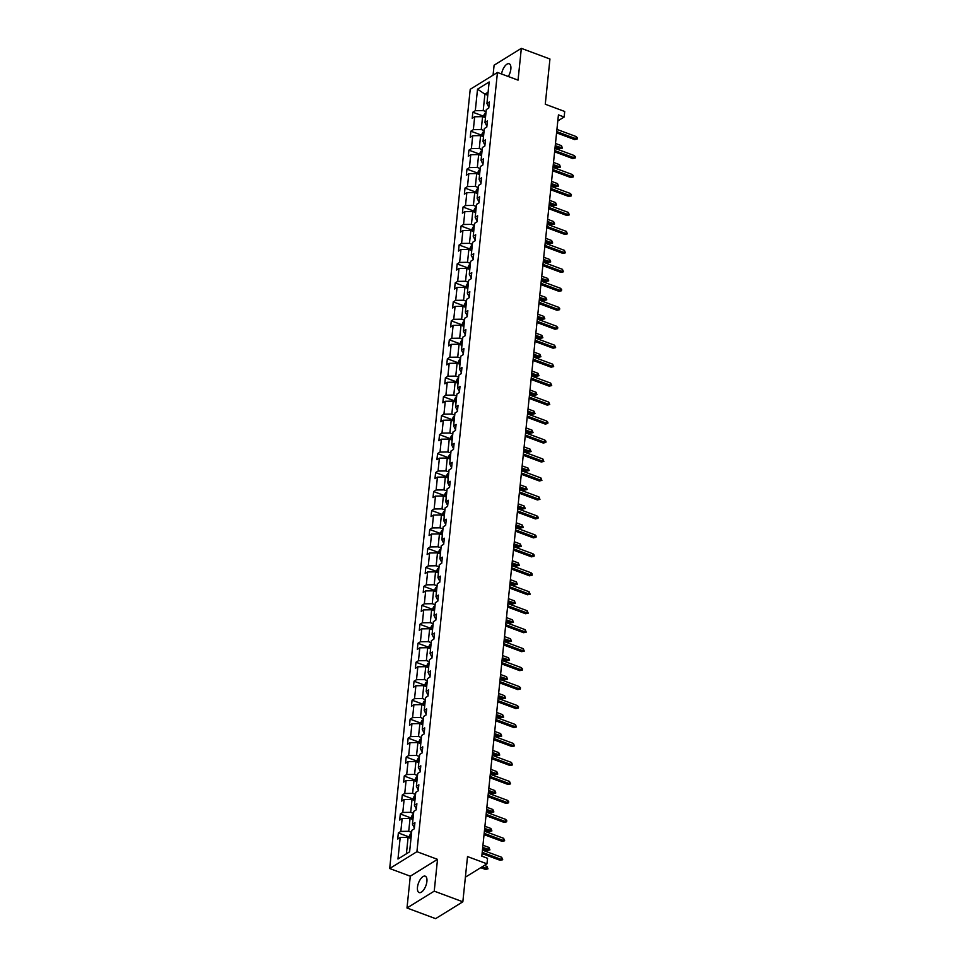 <?xml version="1.0" encoding="UTF-8"?>
<svg xmlns="http://www.w3.org/2000/svg" width="967" height="967" viewBox="0 0 967 967"><rect width="100%" height="100%" fill="white"/><g stroke="black" fill="none" stroke-linecap="round" stroke-linejoin="round"><path stroke-width="1.45" d="M426.906 881.457A8.751 3.928 -69.6 0 0 425.238 876.175A8.751 3.928 -69.6 0 0 420.536 879.088A8.751 3.928 -69.6 0 0 417.478 887.283A8.751 3.928 -69.6 0 0 419.134 892.565A8.751 3.928 -69.6 0 0 423.848 889.652A8.751 3.928 -69.6 0 0 426.906 881.457M508.291 76.514A8.751 3.928 -69.6 0 0 510.854 69.056A8.751 3.928 -69.6 0 0 509.198 63.774A8.751 3.928 -69.6 0 0 501.547 74M437.519 859.349L410.286 876.199L406.998 907.989L434.231 891.151L437.519 859.349L416.922 851.685L497.449 72.465L518.046 80.14L521.334 48.35L494.101 65.2L493.061 75.184M521.334 48.35L549.945 59.011L545.267 104.231L564.716 111.483L564.148 117.019L558.43 114.88L481.82 856.158L487.549 858.297L486.969 863.821L467.52 856.581L462.842 901.8L435.609 918.65L406.998 907.989M434.231 891.151L462.842 901.8M410.286 876.199L389.689 868.523L470.216 89.315L497.449 72.465M410.987 838.449L408.098 837.374L406.406 853.788L397.969 859.022L400.193 837.495L397.727 839.03L398.356 832.95L408.654 836.781M408.098 837.374L400.193 837.495M416.922 851.685L389.689 868.523M412.945 819.484L410.056 818.408L408.727 831.294L400.822 831.415L398.356 832.95M400.822 831.415L402.163 818.529L399.697 820.052L400.326 813.972L410.612 817.816M414.903 800.519L412.015 799.443L410.685 812.328L402.792 812.449L400.326 813.972M402.792 812.449L404.121 799.564L401.656 801.087L402.284 795.007L412.583 798.851M416.862 781.554L413.973 780.478L412.643 793.363L404.75 793.484L402.284 795.007M404.75 793.484L406.08 780.599L403.614 782.122L404.242 776.042L414.541 779.886M418.832 762.588L415.931 761.513L414.601 774.398L406.708 774.519L404.242 776.042M406.708 774.519L408.038 761.633L405.572 763.156L406.2 757.076L416.499 760.92M420.79 743.623L417.901 742.547L416.559 755.432L408.666 755.553L406.2 757.076M408.666 755.553L409.996 742.668L407.53 744.191L408.159 738.111L418.457 741.943M422.748 724.658L419.859 723.582L418.53 736.467L410.624 736.588L408.159 738.111M410.624 736.588L411.954 723.703L409.488 725.226L410.117 719.146L420.415 722.978M424.706 705.692L421.817 704.617L420.488 717.502L412.583 717.623L410.117 719.146M412.583 717.623L413.912 704.738L411.446 706.261L412.075 700.181L422.374 704.012M426.665 686.715L423.776 685.639L422.446 698.537L414.541 698.658L412.075 700.181M414.541 698.658L415.883 685.76L413.417 687.295L414.045 681.215L424.344 685.047M428.623 667.75L425.734 666.674L424.404 679.571L416.511 679.692L414.045 681.215M416.511 679.692L417.841 666.795L415.375 668.33L416.003 662.25L426.302 666.082M430.581 648.784L427.692 647.709L426.362 660.594L418.469 660.715L416.003 662.25M418.469 660.715L419.799 647.83L417.333 649.353L417.962 643.285L428.26 647.116M432.551 629.819L429.65 628.743L428.321 641.629L420.427 641.75L417.962 643.285M420.427 641.75L421.757 628.864L419.291 630.387L419.92 624.307L430.218 628.151M434.509 610.854L431.62 609.778L430.279 622.663L422.386 622.784L419.92 624.307M422.386 622.784L423.715 609.899L421.249 611.422L421.878 605.342L432.176 609.186M436.468 591.889L433.579 590.813L432.249 603.698L424.344 603.819L421.878 605.342M424.344 603.819L425.673 590.934L423.208 592.457L423.836 586.377L434.135 590.221M438.426 572.923L435.537 571.848L434.207 584.733L426.302 584.854L423.836 586.377M426.302 584.854L427.644 571.968L425.178 573.491L425.806 567.411L436.093 571.243M440.384 553.958L437.495 552.882L436.165 565.768L428.272 565.888L425.806 567.411M428.272 565.888L429.602 553.003L427.136 554.526L427.765 548.446L438.063 552.278M442.342 534.993L439.453 533.917L438.124 546.802L430.23 546.923L427.765 548.446M430.23 546.923L431.56 534.038L429.094 535.561L429.723 529.481L440.021 533.313M444.3 516.027L441.411 514.94L440.082 527.837L432.189 527.958L429.723 529.481M432.189 527.958L433.518 515.073L431.052 516.596L431.681 510.516L441.979 514.347M446.27 497.05L443.382 495.974L442.04 508.872L434.147 508.993L431.681 510.516M434.147 508.993L435.476 496.095L433.011 497.63L433.639 491.55L443.938 495.382M448.229 478.085L445.34 477.009L444.01 489.894L436.105 490.015L433.639 491.55M436.105 490.015L437.435 477.13L434.969 478.653L435.597 472.585L445.896 476.417M450.187 459.12L447.298 458.044L445.968 470.929L438.063 471.05L435.597 472.585M438.063 471.05L439.393 458.165L436.927 459.688L437.555 453.608L447.854 457.451M452.145 440.154L449.256 439.078L447.926 451.964L440.021 452.085L437.555 453.608M440.021 452.085L441.363 439.199L438.897 440.722L439.526 434.642L449.824 438.486M454.103 421.189L451.214 420.113L449.885 432.998L441.992 433.119L439.526 434.642M441.992 433.119L443.321 420.234L440.855 421.757L441.484 415.677L451.782 419.521M456.061 402.224L453.172 401.148L451.843 414.033L443.95 414.154L441.484 415.677M443.95 414.154L445.279 401.269L442.813 402.792L443.442 396.712L453.741 400.556M458.032 383.258L455.131 382.183L453.801 395.068L445.908 395.189L443.442 396.712M445.908 395.189L447.238 382.303L444.772 383.826L445.4 377.746L455.699 381.578M459.99 364.293L457.101 363.217L455.759 376.103L447.866 376.223L445.4 377.746M447.866 376.223L449.196 363.338L446.73 364.861L447.358 358.781L457.657 362.613M461.948 345.328L459.059 344.24L457.729 357.137L449.824 357.258L447.358 358.781M449.824 357.258L451.154 344.373L448.688 345.896L449.317 339.816L459.615 343.648M463.906 326.35L461.017 325.275L459.688 338.172L451.782 338.293L449.317 339.816M451.782 338.293L453.124 325.395L450.658 326.931L451.275 320.851L461.573 324.682M465.864 307.385L462.975 306.309L461.646 319.195L453.741 319.328L451.275 320.851M453.741 319.328L455.082 306.43L452.616 307.965L453.245 301.885L463.544 305.717M467.823 288.42L464.934 287.344L463.604 300.229L455.711 300.35L453.245 301.885M455.711 300.35L457.04 287.465L454.575 288.988L455.203 282.908L465.502 286.752M469.781 269.455L466.892 268.379L465.562 281.264L457.669 281.385L455.203 282.908M457.669 281.385L458.999 268.5L456.533 270.023L457.161 263.943L467.46 267.786M471.751 250.489L468.862 249.413L467.52 262.299L459.627 262.42L457.161 263.943M459.627 262.42L460.957 249.534L458.491 251.057L459.12 244.977L469.418 248.821M473.709 231.524L470.82 230.448L469.478 243.333L461.585 243.454L459.12 244.977M461.585 243.454L462.915 230.569L460.449 232.092L461.078 226.012L471.376 229.856M475.667 212.559L472.778 211.483L471.449 224.368L463.544 224.489L461.078 226.012M463.544 224.489L464.873 211.604L462.407 213.127L463.036 207.047L473.334 210.879M477.625 193.593L474.737 192.518L473.407 205.403L465.502 205.524L463.036 207.047M465.502 205.524L466.843 192.638L464.378 194.162L465.006 188.082L475.293 191.913M479.584 174.628L476.695 173.552L475.365 186.438L467.472 186.558L465.006 188.082M467.472 186.558L468.802 173.673L466.336 175.196L466.964 169.116L477.263 172.948M481.542 155.651L478.653 154.575L477.323 167.472L469.43 167.593L466.964 169.116M469.43 167.593L470.76 154.696L468.294 156.231L468.922 150.151L479.221 153.983M483.512 136.685L480.611 135.61L479.281 148.507L471.388 148.628L468.922 150.151M471.388 148.628L472.718 135.731L470.252 137.266L470.881 131.186L481.179 135.017M485.47 117.72L482.581 116.644L481.24 129.53L473.347 129.651L470.881 131.186M473.347 129.651L474.676 116.765L472.21 118.288L472.839 112.22L483.137 116.052M487.791 95.225L484.902 94.15L483.21 110.564L475.305 110.685L472.839 112.22M475.305 110.685L477.529 89.169L489.157 81.977L486.933 103.493L489.399 101.97L488.77 108.05L486.304 109.573L484.975 122.458L487.441 120.935L486.812 127.015L484.346 128.538L483.017 141.424L485.482 139.901L484.854 145.981L482.388 147.504L481.058 160.401L483.524 158.866L482.896 164.946L480.43 166.469L479.1 179.366L481.566 177.843L480.937 183.911L478.472 185.446L477.142 198.332L479.608 196.809L478.979 202.889L476.513 204.412L475.172 217.297L477.638 215.774L477.009 221.854L474.543 223.377L473.214 236.262L475.679 234.739L475.051 240.819L472.585 242.342L471.255 255.228L473.721 253.705L473.093 259.785L470.627 261.308L469.297 274.193L471.763 272.67L471.134 278.75L468.669 280.273L467.339 293.158L469.805 291.635L469.176 297.715L466.71 299.238L465.381 312.123L467.847 310.6L467.218 316.68L464.752 318.203L463.411 331.101L465.876 329.566L465.26 335.646L462.794 337.169L461.452 350.066L463.918 348.531L463.29 354.611L460.824 356.146L459.494 369.031L461.96 367.508L461.332 373.576L458.866 375.111L457.536 387.997L460.002 386.474L459.373 392.554L456.907 394.077L455.578 406.962L458.044 405.439L457.415 411.519L454.949 413.042L453.62 425.927L456.086 424.404L455.457 430.484L452.991 432.007L451.662 444.893L454.127 443.37L453.499 449.45L451.033 450.973L449.691 463.858L452.157 462.335L451.529 468.415L449.063 469.938L447.733 482.823L450.199 481.3L449.57 487.38L447.105 488.903L445.775 501.8L448.241 500.265L447.612 506.345L445.146 507.868L443.817 520.766L446.283 519.231L445.654 525.311L443.188 526.846L441.859 539.731L444.324 538.208L443.696 544.276L441.23 545.811L439.9 558.696L442.366 557.173L441.738 563.253L439.272 564.776L437.942 577.662L440.408 576.139L439.78 582.219L437.314 583.742L435.972 596.627L438.438 595.104L437.809 601.184L435.343 602.707L434.014 615.592L436.48 614.069L435.851 620.149L433.385 621.672L432.056 634.557L434.521 633.034L433.893 639.114L431.427 640.638L430.097 653.523L432.563 652L431.935 658.08L429.469 659.603L428.139 672.488L430.605 670.965L429.977 677.045L427.511 678.568L426.181 691.465L428.647 689.93L428.018 696.01L425.553 697.545L424.211 710.431L426.677 708.908L426.048 714.976L423.582 716.511L422.253 729.396L424.718 727.873L424.09 733.953L421.624 735.476L420.294 748.361L422.76 746.838L422.132 752.918L419.666 754.441L418.336 767.327L420.802 765.804L420.174 771.884L417.708 773.407L416.378 786.292L418.844 784.769L418.215 790.849L415.75 792.372L414.42 805.257L416.886 803.734L416.257 809.814L413.791 811.337L412.462 824.222L414.928 822.699L414.299 828.779L411.833 830.302L409.609 851.83L397.969 859.022M412.462 824.222L414.372 828.006M411.616 832.369L408.727 831.294M410.056 818.408L402.163 818.529M414.42 805.257L416.33 809.041M413.574 813.404L410.685 812.328M412.015 799.443L404.121 799.564M416.378 786.292L418.3 790.075M415.532 794.439L412.643 793.363M413.973 780.478L406.08 780.599M418.336 767.327L420.258 771.11M417.49 775.474L414.601 774.398M415.931 761.513L408.038 761.633M420.294 748.361L422.216 752.133M419.448 756.508L416.559 755.432M417.901 742.547L409.996 742.668M422.253 729.396L424.175 733.167M421.419 737.543L418.53 736.467M419.859 723.582L411.954 723.703M424.211 710.431L426.133 714.202M423.377 718.578L420.488 717.502M421.817 704.617L413.912 704.738M426.181 691.465L428.091 695.237M425.335 699.612L422.446 698.537M423.776 685.639L415.883 685.76M428.139 672.488L430.049 676.271M427.293 680.647L424.404 679.571M425.734 666.674L417.841 666.795M430.097 653.523L432.019 657.306M429.251 661.67L426.362 660.594M427.692 647.709L419.799 647.83M432.056 634.557L433.978 638.341M431.209 642.704L428.321 641.629M429.65 628.743L421.757 628.864M434.014 615.592L435.936 619.376M433.18 623.739L430.279 622.663M431.62 609.778L423.715 609.899M435.972 596.627L437.894 600.41M435.138 604.774L432.249 603.698M433.579 590.813L425.673 590.934M437.942 577.662L439.852 581.445M437.096 585.809L434.207 584.733M435.537 571.848L427.644 571.968M439.9 558.696L441.81 562.468M439.054 566.843L436.165 565.768M437.495 552.882L429.602 553.003M441.859 539.731L443.768 543.502M441.012 547.878L438.124 546.802M439.453 533.917L431.56 534.038M443.817 520.766L445.739 524.537M442.971 528.913L440.082 527.837M441.411 514.94L433.518 515.073M445.775 501.8L447.697 505.572M444.929 509.947L442.04 508.872M443.382 495.974L435.476 496.095M447.733 482.823L449.655 486.606M446.899 490.982L444.01 489.894M445.34 477.009L437.435 477.13M449.691 463.858L451.613 467.641M448.857 472.005L445.968 470.929M447.298 458.044L439.393 458.165M451.662 444.893L453.571 448.676M450.815 453.04L447.926 451.964M449.256 439.078L441.363 439.199M453.62 425.927L455.53 429.711M452.774 434.074L449.885 432.998M451.214 420.113L443.321 420.234M455.578 406.962L457.5 410.745M454.732 415.109L451.843 414.033M453.172 401.148L445.279 401.269M457.536 387.997L459.458 391.768M456.69 396.144L453.801 395.068M455.131 382.183L447.238 382.303M459.494 369.031L461.416 372.803M458.66 377.178L455.759 376.103M457.101 363.217L449.196 363.338M461.452 350.066L463.374 353.837M460.618 358.213L457.729 357.137M459.059 344.24L451.154 344.373M463.411 331.101L465.332 334.872M462.577 339.248L459.688 338.172M461.017 325.275L453.124 325.395M465.381 312.123L467.291 315.907M464.535 320.282L461.646 319.195M462.975 306.309L455.082 306.43M467.339 293.158L469.249 296.942M466.493 301.305L463.604 300.229M464.934 287.344L457.04 287.465M469.297 274.193L471.219 277.976M468.451 282.34L465.562 281.264M466.892 268.379L458.999 268.5M471.255 255.228L473.177 259.011M470.409 263.375L467.52 262.299M468.862 249.413L460.957 249.534M473.214 236.262L475.135 240.046M472.38 244.409L469.478 243.333M470.82 230.448L462.915 230.569M475.172 217.297L477.094 221.068M474.338 225.444L471.449 224.368M472.778 211.483L464.873 211.604M477.142 198.332L479.052 202.103M476.296 206.479L473.407 205.403M474.737 192.518L466.843 192.638M479.1 179.366L481.01 183.138M478.254 187.513L475.365 186.438M476.695 173.552L468.802 173.673M481.058 160.401L482.98 164.172M480.212 168.548L477.323 167.472M478.653 154.575L470.76 154.696M483.017 141.424L484.938 145.207M482.17 149.583L479.281 148.507M480.611 135.61L472.718 135.731M484.975 122.458L486.897 126.242M484.129 130.605L481.24 129.53M482.581 116.644L474.676 116.765M486.933 103.493L488.855 107.277M557.802 120.935L564.148 117.019M465.393 877.178L486.969 863.821M406.406 853.788L409.609 851.806M486.099 111.64L483.21 110.564M488.105 92.167L484.902 94.15L477.529 89.169M556.569 132.854L574.616 139.574L575.945 138.752L556.702 131.585M576.163 136.565L577.311 137.797L577.19 139.006L575.945 138.752L576.163 136.565L556.932 129.397M577.19 139.006L574.616 139.574M483.053 116.826L484.793 113.344A3.626 1.62 5.9 0 1 485.954 112.946M485.724 115.254A3.626 1.62 -174.1 0 0 485.253 115.375L485.096 116.826A3.626 1.62 5.9 0 1 485.567 116.717M561.452 145.679L562.468 148.108L559.893 148.688L561.223 147.866L561.452 145.679L555.481 143.454M562.468 148.108L555.251 145.642M559.893 148.688L555.118 146.899M554.611 151.819L572.657 158.54L573.987 157.73L554.744 150.562M574.205 155.53L575.353 156.763L575.232 157.972L573.987 157.73L574.205 155.53L554.961 148.362M575.232 157.972L572.657 158.54M552.653 170.784L570.699 177.505L572.017 176.695L552.786 169.527M572.246 174.507L573.395 175.728L573.262 176.937L572.017 176.695L572.246 174.507L553.003 167.339M573.262 176.937L570.699 177.505M481.095 135.791L482.835 132.31A3.626 1.62 5.9 0 1 483.996 131.911M483.766 134.232A3.626 1.62 -174.1 0 0 483.295 134.34L483.137 135.791A3.626 1.62 5.9 0 1 483.609 135.682M559.482 164.644L560.509 167.086L557.935 167.654L559.264 166.832L559.482 164.644L553.511 162.42M560.509 167.086L553.293 164.608M557.935 167.654L553.16 165.865M479.136 154.756L480.877 151.287A3.626 1.62 5.9 0 1 482.037 150.888M481.796 153.197A3.626 1.62 -174.1 0 0 481.336 153.306L481.179 154.768A3.626 1.62 5.9 0 1 481.651 154.647M557.524 183.609L558.539 186.051L555.977 186.619L557.306 185.797L557.524 183.609L551.553 181.385M558.539 186.051L551.335 183.573M555.977 186.619L551.202 184.83M550.694 189.75L568.741 196.482L570.059 195.66L550.815 188.492M570.288 193.473L571.437 194.693L571.304 195.902L570.059 195.66L570.288 193.473L551.045 186.305M571.304 195.902L568.741 196.482M477.178 173.722L478.919 170.252A3.626 1.62 5.9 0 1 480.079 169.854M479.837 172.162A3.626 1.62 -174.1 0 0 479.366 172.271L479.221 173.734A3.626 1.62 5.9 0 1 479.692 173.613M555.566 202.574L556.581 205.016L554.018 205.584L555.336 204.762L555.566 202.574L549.594 200.35M556.581 205.016L549.365 202.538M554.018 205.584L549.244 203.807M548.736 208.715L566.783 215.448L568.1 214.626L548.857 207.458M568.33 212.438L569.345 214.879L568.1 214.626L568.33 212.438L549.087 205.27M569.345 214.879L566.783 215.448M475.22 192.687L476.961 189.218A3.626 1.62 5.9 0 1 478.121 188.819M477.879 191.128A3.626 1.62 -174.1 0 0 477.408 191.236L477.263 192.699A3.626 1.62 5.9 0 1 477.734 192.59M553.607 221.54L554.623 223.981L552.06 224.549L553.378 223.728L553.607 221.54L547.636 219.316M554.623 223.981L547.407 221.503M552.06 224.549L547.274 222.773M546.766 227.692L564.813 234.413L566.142 233.591L546.899 226.423M566.372 231.403L567.387 233.845L566.142 233.591L566.372 231.403L547.129 224.235M567.387 233.845L564.813 234.413M473.262 211.664L474.954 208.231A3.626 1.62 5.9 0 1 476.163 207.784M475.921 210.093A3.626 1.62 -174.1 0 0 475.45 210.202L475.305 211.664A3.626 1.62 5.9 0 1 475.776 211.555M551.649 240.505L552.665 242.947L550.102 243.515L551.42 242.693L551.649 240.505L545.678 238.281M552.665 242.947L545.448 240.469M550.102 243.515L545.315 241.738M544.808 246.658L562.854 253.378L564.184 252.556L544.941 245.388M564.414 250.368L565.429 252.81L564.184 252.556L564.414 250.368L545.17 243.2M565.429 252.81L562.854 253.378M471.304 230.63L473.032 227.148A3.626 1.62 5.9 0 1 474.205 226.749M473.963 229.058A3.626 1.62 -174.1 0 0 473.492 229.167L473.334 230.63A3.626 1.62 5.9 0 1 473.806 230.521M549.691 259.47L550.707 261.912L548.132 262.48L549.461 261.658L549.691 259.47L543.72 257.246M550.707 261.912L543.49 259.434M548.132 262.48L543.357 260.703M542.85 265.623L560.896 272.343L562.226 271.522L542.983 264.354M562.443 269.334L563.471 271.775L562.226 271.522L562.443 269.334L543.212 262.166M563.471 271.775L560.896 272.343M469.333 249.595L471.074 246.114A3.626 1.62 5.9 0 1 472.234 245.715M472.005 248.023A3.626 1.62 -174.1 0 0 471.533 248.132L471.376 249.595A3.626 1.62 5.9 0 1 471.848 249.486M547.733 278.436L548.748 280.877L546.174 281.445L547.503 280.623L547.733 278.436L541.75 276.211M548.748 280.877L541.532 278.399M546.174 281.445L541.399 279.668M540.891 284.588L558.938 291.309L560.268 290.487L541.024 283.319M560.485 288.299L561.634 289.52L561.501 290.741L560.268 290.487L560.485 288.299L541.242 281.131M561.501 290.741L558.938 291.309M467.375 268.56L469.116 265.079A3.626 1.62 5.9 0 1 470.276 264.68M470.047 266.989A3.626 1.62 -174.1 0 0 469.575 267.097L469.418 268.56A3.626 1.62 5.9 0 1 469.889 268.451M545.763 297.413L546.79 299.843L544.216 300.411L545.545 299.601L545.763 297.413L539.791 295.177M546.79 299.843L539.574 297.377M544.216 300.411L539.441 298.634M538.933 303.553L556.98 310.274L558.297 309.452L539.066 302.284M558.527 307.264L559.675 308.485L559.542 309.706L558.297 309.452L558.527 307.264L539.284 300.096M559.542 309.706L556.98 310.274M536.975 322.519L555.022 329.239L556.339 328.429L537.096 321.262M556.569 326.23L557.717 327.462L557.584 328.671L556.339 328.429L556.569 326.23L537.326 319.062M557.584 328.671L555.022 329.239M535.005 341.484L553.064 348.205L554.381 347.395L535.138 340.227M554.611 345.207L555.626 347.637L554.381 347.395L554.611 345.207L535.367 338.039M555.626 347.637L553.064 348.205M533.047 360.449L551.093 367.182L552.423 366.36L533.18 359.192M552.653 364.172L553.668 366.602L552.423 366.36L552.653 364.172L533.409 357.004M553.668 366.602L551.093 367.182M531.088 379.415L549.135 386.147L550.465 385.325L531.221 378.157M550.694 383.137L551.71 385.579L550.465 385.325L550.694 383.137L531.451 375.97M551.71 385.579L549.135 386.147M529.13 398.392L547.177 405.113L548.507 404.291L529.263 397.123M548.724 402.103L549.752 404.544L548.507 404.291L548.724 402.103L529.493 394.935M549.752 404.544L547.177 405.113M527.172 417.357L545.219 424.078L546.548 423.256L527.305 416.088M546.766 421.068L547.914 422.289L547.781 423.51L546.548 423.256L546.766 421.068L527.523 413.9M547.781 423.51L545.219 424.078M525.214 436.322L543.261 443.043L544.578 442.221L525.347 435.053M544.808 440.033L545.956 441.254L545.823 442.475L544.578 442.221L544.808 440.033L525.565 432.865M545.823 442.475L543.261 443.043M523.256 455.288L541.302 462.008L542.62 461.186L523.377 454.019M542.85 458.999L543.865 461.44L542.62 461.186L542.85 458.999L523.606 451.831M543.865 461.44L541.302 462.008M521.286 474.253L539.332 480.974L540.662 480.152L521.418 472.984M540.891 477.964L541.907 480.406L540.662 480.152L540.891 477.964L521.648 470.796M541.907 480.406L539.332 480.974M465.417 287.525L467.158 284.044A3.626 1.62 5.9 0 1 468.318 283.645M468.076 285.954A3.626 1.62 -174.1 0 0 467.605 286.075L467.46 287.525A3.626 1.62 5.9 0 1 467.931 287.417M543.805 316.378L544.82 318.808L542.257 319.376L543.587 318.566L543.805 316.378L537.833 314.154M544.82 318.808L537.604 316.342M542.257 319.376L537.483 317.599M463.459 306.491L465.2 303.009A3.626 1.62 5.9 0 1 466.36 302.611M466.118 304.931A3.626 1.62 -174.1 0 0 465.647 305.04L465.502 306.491A3.626 1.62 5.9 0 1 465.973 306.382M541.846 335.344L542.862 337.773L540.299 338.353L541.617 337.531L541.846 335.344L535.875 333.119M542.862 337.773L535.645 335.307M540.299 338.353L535.525 336.564M461.501 325.456L463.241 321.987A3.626 1.62 5.9 0 1 464.402 321.588M464.16 323.897A3.626 1.62 -174.1 0 0 463.689 324.005L463.544 325.456A3.626 1.62 5.9 0 1 464.015 325.347M539.888 354.309L540.904 356.75L538.341 357.319L539.659 356.497L539.888 354.309L533.917 352.085M540.904 356.75L533.687 354.273M538.341 357.319L533.554 355.53M459.543 344.421L461.271 340.952A3.626 1.62 5.9 0 1 462.444 340.553M462.202 342.862A3.626 1.62 -174.1 0 0 461.73 342.971L461.585 344.433A3.626 1.62 5.9 0 1 462.045 344.312M537.93 373.274L538.945 375.716L536.371 376.284L537.7 375.462L537.93 373.274L531.959 371.05M538.945 375.716L531.729 373.238M536.371 376.284L531.596 374.507M457.572 363.387L459.313 359.917A3.626 1.62 5.9 0 1 460.485 359.519M460.244 361.827A3.626 1.62 -174.1 0 0 459.772 361.936L459.615 363.399A3.626 1.62 5.9 0 1 460.087 363.29M535.972 392.239L536.987 394.681L534.413 395.249L535.742 394.427L535.972 392.239L530.001 390.015M536.987 394.681L529.771 392.203M534.413 395.249L529.638 393.472M455.614 382.364L457.355 378.883A3.626 1.62 5.9 0 1 458.515 378.484M458.285 380.793A3.626 1.62 -174.1 0 0 457.814 380.901L457.657 382.364A3.626 1.62 5.9 0 1 458.128 382.255M534.002 411.205L535.029 413.646L532.454 414.214L533.784 413.392L534.002 411.205L528.03 408.981M535.029 413.646L527.813 411.168M532.454 414.214L527.68 412.438M453.656 401.329L455.397 397.848A3.626 1.62 5.9 0 1 456.557 397.449M456.315 399.758A3.626 1.62 -174.1 0 0 455.856 399.867L455.699 401.329A3.626 1.62 5.9 0 1 456.17 401.22M532.043 430.17L533.059 432.612L530.496 433.18L531.826 432.358L532.043 430.17L526.072 427.946M533.059 432.612L525.855 430.134M530.496 433.18L525.722 431.403M451.698 420.294L453.438 416.813A3.626 1.62 5.9 0 1 454.599 416.414M454.357 418.723A3.626 1.62 -174.1 0 0 453.886 418.832L453.741 420.294A3.626 1.62 5.9 0 1 454.212 420.186M530.085 449.135L531.101 451.577L528.538 452.145L529.856 451.323L530.085 449.135L524.114 446.911M531.101 451.577L523.884 449.099M528.538 452.145L523.763 450.368M449.74 439.26L451.48 435.779A3.626 1.62 5.9 0 1 452.641 435.38M452.399 437.688A3.626 1.62 -174.1 0 0 451.927 437.797L451.782 439.26A3.626 1.62 5.9 0 1 452.254 439.151M528.127 468.101L529.142 470.542L526.58 471.11L527.897 470.3L528.127 468.101L522.156 465.876M529.142 470.542L521.926 468.076M526.58 471.11L521.793 469.333M447.781 458.225L449.522 454.744A3.626 1.62 5.9 0 1 450.682 454.345M450.441 456.654A3.626 1.62 -174.1 0 0 449.969 456.775L449.824 458.225A3.626 1.62 5.9 0 1 450.296 458.116M526.169 487.078L527.184 489.507L524.622 490.076L525.939 489.266L526.169 487.078L520.198 484.854M527.184 489.507L519.968 487.042M524.622 490.076L519.835 488.299M519.327 493.218L537.374 499.939L538.704 499.117L519.46 491.949M538.933 496.929L539.949 499.371L538.704 499.117L538.933 496.929L519.69 489.761M539.949 499.371L537.374 499.939M445.823 477.19L447.552 473.709A3.626 1.62 5.9 0 1 448.724 473.31M448.483 475.631A3.626 1.62 -174.1 0 0 448.011 475.74L447.854 477.19A3.626 1.62 5.9 0 1 448.325 477.082M524.211 506.043L525.226 508.473L522.651 509.053L523.981 508.231L524.211 506.043L518.239 503.819M525.226 508.473L518.01 506.007M522.651 509.053L517.877 507.264M517.369 512.184L535.416 518.904L536.745 518.094L517.502 510.927M536.963 515.907L538.111 517.127L537.99 518.336L536.745 518.094L536.963 515.907L517.732 508.739M537.99 518.336L535.416 518.904M443.853 496.156L445.594 492.687A3.626 1.62 5.9 0 1 446.754 492.288M446.524 494.596A3.626 1.62 -174.1 0 0 446.053 494.705L445.896 496.156A3.626 1.62 5.9 0 1 446.367 496.047M522.253 525.008L523.268 527.45L520.693 528.018L522.023 527.196L522.253 525.008L516.281 522.784M523.268 527.45L516.052 524.972M520.693 528.018L515.919 526.229M515.411 531.149L533.458 537.87L534.787 537.06L515.544 529.892M535.005 534.872L536.153 536.093L536.02 537.301L534.787 537.06L535.005 534.872L515.762 527.704M536.02 537.301L533.458 537.87M441.895 515.121L443.635 511.652A3.626 1.62 5.9 0 1 444.796 511.253M444.566 513.562A3.626 1.62 -174.1 0 0 444.095 513.67L443.938 515.133A3.626 1.62 5.9 0 1 444.409 515.012M520.282 543.974L521.31 546.415L518.735 546.984L520.065 546.162L520.282 543.974L514.311 541.75M521.31 546.415L514.093 543.938M518.735 546.984L513.961 545.207M513.453 550.114L531.499 556.847L532.817 556.025L513.586 548.857M533.047 553.837L534.195 555.058L534.062 556.267L532.817 556.025L533.047 553.837L513.803 546.669M534.062 556.267L531.499 556.847M439.937 534.086L441.677 530.617A3.626 1.62 5.9 0 1 442.838 530.218M442.596 532.527A3.626 1.62 -174.1 0 0 442.124 532.636L441.979 534.098A3.626 1.62 5.9 0 1 442.451 533.989M518.324 562.939L519.339 565.381L516.777 565.949L518.107 565.127L518.324 562.939L512.353 560.715M519.339 565.381L512.123 562.903M516.777 565.949L512.002 564.172M511.495 569.092L529.541 575.812L530.859 574.99L511.616 567.822M531.088 572.802L532.237 574.023L532.104 575.244L530.859 574.99L531.088 572.802L511.845 565.635M532.104 575.244L529.541 575.812M437.978 553.064L439.719 549.582A3.626 1.62 5.9 0 1 440.879 549.183M440.638 551.492A3.626 1.62 -174.1 0 0 440.166 551.601L440.021 553.064A3.626 1.62 5.9 0 1 440.493 552.955M516.366 581.904L517.381 584.346L514.819 584.914L516.136 584.092L516.366 581.904L510.395 579.68M517.381 584.346L510.165 581.868M514.819 584.914L510.044 583.137M509.524 588.057L527.583 594.778L528.901 593.956L509.657 586.788M529.13 591.768L530.146 594.209L528.901 593.956L529.13 591.768L509.887 584.6M530.146 594.209L527.583 594.778M436.02 572.029L437.761 568.548A3.626 1.62 5.9 0 1 438.921 568.149M438.68 570.457A3.626 1.62 -174.1 0 0 438.208 570.566L438.063 572.029A3.626 1.62 5.9 0 1 438.535 571.92M514.408 600.87L515.423 603.311L512.861 603.879L514.178 603.057L514.408 600.87L508.437 598.646M515.423 603.311L508.207 600.833M512.861 603.879L508.074 602.103M507.566 607.022L525.613 613.743L526.942 612.921L507.699 605.753M527.172 610.733L528.187 613.175L526.942 612.921L527.172 610.733L507.929 603.565M528.187 613.175L525.613 613.743M434.062 590.994L435.791 587.513A3.626 1.62 5.9 0 1 436.963 587.114M436.721 589.423A3.626 1.62 -174.1 0 0 436.25 589.532L436.105 590.994A3.626 1.62 5.9 0 1 436.564 590.885M512.45 619.835L513.465 622.277L510.89 622.845L512.22 622.023L512.45 619.835L506.478 617.611M513.465 622.277L506.249 619.799M510.89 622.845L506.116 621.068M505.608 625.987L523.655 632.708L524.984 631.886L505.741 624.718M525.214 629.698L526.229 632.14L524.984 631.886L525.214 629.698L505.971 622.53M526.229 632.14L523.655 632.708M503.65 644.953L521.697 651.673L523.026 650.851L503.783 643.684M523.244 648.664L524.271 651.105L523.026 650.851L523.244 648.664L504.012 641.496M524.271 651.105L521.697 651.673M501.692 663.918L519.738 670.639L521.068 669.817L501.825 662.649M521.286 667.629L522.434 668.862L522.301 670.071L521.068 669.817L521.286 667.629L502.042 660.461M522.301 670.071L519.738 670.639M499.734 682.883L517.78 689.604L519.098 688.794L499.866 681.626M519.327 686.594L520.476 687.827L520.343 689.036L519.098 688.794L519.327 686.594L500.084 679.426M520.343 689.036L517.78 689.604M497.775 701.849L515.822 708.569L517.14 707.759L497.896 700.591M517.369 705.572L518.517 706.792L518.385 708.001L517.14 707.759L517.369 705.572L498.126 698.404M518.385 708.001L515.822 708.569M495.805 720.814L513.852 727.547L515.181 726.725L495.938 719.557M515.411 724.537L516.426 726.966L515.181 726.725L515.411 724.537L496.168 717.369M516.426 726.966L513.852 727.547M493.847 739.779L511.894 746.512L513.223 745.69L493.98 738.522M513.453 743.502L514.468 745.944L513.223 745.69L513.453 743.502L494.21 736.334M514.468 745.944L511.894 746.512M491.889 758.757L509.935 765.477L511.265 764.655L492.022 757.487M511.483 762.467L512.51 764.909L511.265 764.655L511.483 762.467L492.251 755.3M512.51 764.909L509.935 765.477M489.931 777.722L507.977 784.442L509.307 783.621L490.064 776.453M509.524 781.433L510.552 783.874L509.307 783.621L509.524 781.433L490.281 774.265M510.552 783.874L507.977 784.442M487.972 796.687L506.019 803.408L507.337 802.586L488.105 795.418M507.566 800.398L508.715 801.619L508.582 802.84L507.337 802.586L507.566 800.398L488.323 793.23M508.582 802.84L506.019 803.408M432.104 609.959L433.832 606.478A3.626 1.62 5.9 0 1 435.005 606.079M434.763 608.388A3.626 1.62 -174.1 0 0 434.292 608.497L434.135 609.959A3.626 1.62 5.9 0 1 434.606 609.851M510.491 638.8L511.507 641.242L508.932 641.81L510.262 641L510.491 638.8L504.52 636.576M511.507 641.242L504.291 638.764M508.932 641.81L504.158 640.033M430.134 628.925L431.874 625.444A3.626 1.62 5.9 0 1 433.035 625.045M432.805 627.353A3.626 1.62 -174.1 0 0 432.334 627.462L432.176 628.925A3.626 1.62 5.9 0 1 432.648 628.816M508.521 657.778L509.549 660.207L506.974 660.775L508.304 659.965L508.521 657.778L502.55 655.553M509.549 660.207L502.332 657.741M506.974 660.775L502.199 658.998M428.176 647.89L429.916 644.409A3.626 1.62 5.9 0 1 431.077 644.01M430.835 646.319A3.626 1.62 -174.1 0 0 430.375 646.439L430.218 647.89A3.626 1.62 5.9 0 1 430.69 647.781M506.563 676.743L507.59 679.172L505.016 679.753L506.345 678.931L506.563 676.743L500.592 674.519M507.59 679.172L500.374 676.707M505.016 679.753L500.241 677.964M426.217 666.855L427.958 663.386A3.626 1.62 5.9 0 1 429.118 662.975M428.877 665.296A3.626 1.62 -174.1 0 0 428.405 665.405L428.26 666.855A3.626 1.62 5.9 0 1 428.732 666.746M504.605 695.708L505.62 698.15L503.058 698.718L504.375 697.896L504.605 695.708L498.634 693.484M505.62 698.15L498.404 695.672M503.058 698.718L498.283 696.929M424.259 685.821L426 682.351A3.626 1.62 5.9 0 1 427.16 681.953M426.918 684.261A3.626 1.62 -174.1 0 0 426.447 684.37L426.302 685.833A3.626 1.62 5.9 0 1 426.773 685.712M502.647 714.673L503.662 717.115L501.099 717.683L502.417 716.861L502.647 714.673L496.675 712.449M503.662 717.115L496.446 714.637M501.099 717.683L496.313 715.906M422.301 704.786L424.042 701.317A3.626 1.62 5.9 0 1 425.202 700.918M424.96 703.227A3.626 1.62 -174.1 0 0 424.489 703.335L424.344 704.798A3.626 1.62 5.9 0 1 424.815 704.689M500.688 733.639L501.704 736.08L499.141 736.649L500.459 735.827L500.688 733.639L494.717 731.415M501.704 736.08L494.488 733.602M499.141 736.649L494.355 734.872M420.343 723.751L422.071 720.282A3.626 1.62 5.9 0 1 423.244 719.883M423.002 722.192A3.626 1.62 -174.1 0 0 422.531 722.301L422.386 723.763A3.626 1.62 5.9 0 1 422.845 723.654M498.73 752.604L499.746 755.046L497.171 755.614L498.501 754.792L498.73 752.604L492.759 750.38M499.746 755.046L492.529 752.568M497.171 755.614L492.396 753.837M418.373 742.729L420.077 739.296A3.626 1.62 5.9 0 1 421.274 738.848M421.044 741.157A3.626 1.62 -174.1 0 0 420.572 741.266L420.415 742.729A3.626 1.62 5.9 0 1 420.887 742.62M496.772 771.569L497.787 774.011L495.213 774.579L496.542 773.757L496.772 771.569L490.801 769.345M497.787 774.011L490.571 771.533M495.213 774.579L490.438 772.802M416.414 761.694L418.155 758.213A3.626 1.62 5.9 0 1 419.315 757.814M419.086 760.122A3.626 1.62 -174.1 0 0 418.614 760.231L418.457 761.694A3.626 1.62 5.9 0 1 418.929 761.585M494.802 790.535L495.829 792.976L493.255 793.544L494.584 792.722L494.802 790.535L488.831 788.31M495.829 792.976L488.613 790.498M493.255 793.544L488.48 791.768M414.456 780.659L416.197 777.178A3.626 1.62 5.9 0 1 417.357 776.779M417.115 779.088A3.626 1.62 -174.1 0 0 416.656 779.197L416.499 780.659A3.626 1.62 5.9 0 1 416.97 780.55M492.844 809.5L493.859 811.942L491.296 812.51L492.626 811.688L492.844 809.5L486.872 807.276M493.859 811.942L486.655 809.464M491.296 812.51L486.522 810.733M486.014 815.652L504.061 822.373L505.378 821.551L486.135 814.383M505.608 819.363L506.756 820.584L506.623 821.805L505.378 821.551L505.608 819.363L486.365 812.195M506.623 821.805L504.061 822.373M412.498 799.624L414.239 796.143A3.626 1.62 5.9 0 1 415.399 795.744M415.157 798.053A3.626 1.62 -174.1 0 0 414.686 798.162L414.541 799.624A3.626 1.62 5.9 0 1 415.012 799.516M490.885 828.477L491.901 830.907L489.338 831.475L490.656 830.665L490.885 828.477L484.914 826.241M491.901 830.907L484.685 828.441M489.338 831.475L484.564 829.698M484.056 834.618L502.103 841.338L503.42 840.516L484.177 833.349M503.65 838.329L504.665 840.77L503.42 840.516L503.65 838.329L484.407 831.161M504.665 840.77L502.103 841.338M410.54 818.59L412.28 815.108A3.626 1.62 5.9 0 1 413.441 814.71M413.199 817.018A3.626 1.62 -174.1 0 0 412.728 817.139L412.583 818.59A3.626 1.62 5.9 0 1 413.054 818.481M488.927 847.443L489.943 849.872L487.38 850.44L488.698 849.63L488.927 847.443L482.956 845.218M489.943 849.872L482.726 847.406M487.38 850.44L482.593 848.663M482.086 853.583L500.132 860.304L501.462 859.494L482.219 852.326M501.692 857.294L502.707 859.736L501.462 859.494L501.692 857.294L482.448 850.126M502.707 859.736L500.132 860.304M408.582 837.555L410.31 834.074A3.626 1.62 5.9 0 1 411.483 833.675M411.241 835.996A3.626 1.62 -174.1 0 0 410.77 836.104L410.624 837.555A3.626 1.62 5.9 0 1 411.096 837.446M486.969 866.408L487.984 868.837L485.422 869.418L486.739 868.596L486.969 866.408L484.37 865.441M487.984 868.837L482.074 866.855M485.422 869.418L480.744 867.677M484.757 113.405L484.346 117.309M482.799 132.37L482.388 136.274M480.841 151.335L480.43 155.24M478.87 170.301L478.472 174.205M476.912 189.266L476.513 193.17M474.954 208.231L474.555 212.136M472.996 227.197L472.597 231.113M471.038 246.174L470.627 250.078M469.08 265.139L468.669 269.044M467.121 284.105L466.71 288.009M465.151 303.07L464.752 306.974M463.193 322.035L462.794 325.939M461.235 341L460.836 344.905M459.277 359.966L458.878 363.87M457.318 378.931L456.907 382.835M455.36 397.896L454.949 401.813M453.39 416.862L452.991 420.778M451.432 435.839L451.033 439.743M449.474 454.804L449.075 458.709M447.516 473.77L447.117 477.674M445.557 492.735L445.146 496.639M443.599 511.7L443.188 515.604M441.641 530.665L441.23 534.57M439.671 549.631L439.272 553.535M437.713 568.596L437.314 572.512M435.754 587.561L435.355 591.478M433.796 606.539L433.397 610.443M431.838 625.504L431.427 629.408M429.88 644.469L429.469 648.373M427.91 663.435L427.511 667.339M425.951 682.4L425.553 686.304M423.993 701.365L423.594 705.269M422.035 720.33L421.636 724.235M420.077 739.296L419.666 743.2M418.119 758.261L417.708 762.177M416.161 777.238L415.75 781.143M414.19 796.204L413.791 800.108M412.232 815.169L411.833 819.073M410.274 834.134L409.875 838.038"/></g></svg>
